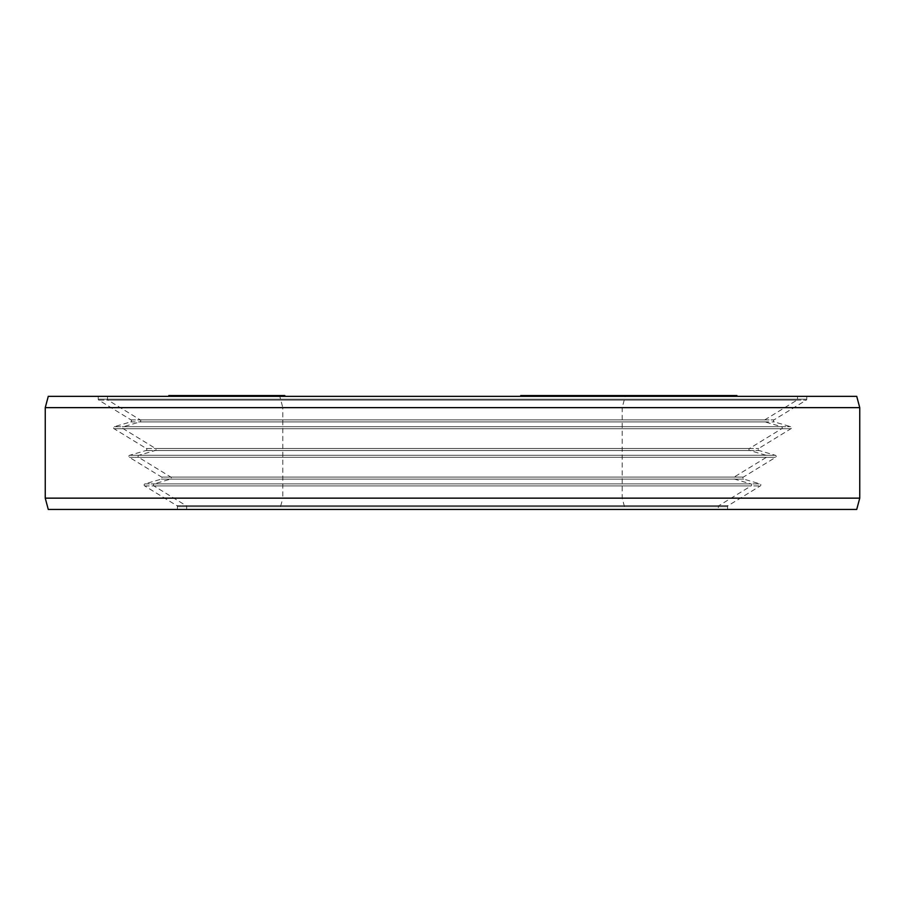 <?xml version="1.0" encoding="UTF-8"?>
<svg xmlns="http://www.w3.org/2000/svg" width="905" height="905" viewBox="0 0 905 905"><rect width="100%" height="100%" fill="white"/><g stroke="black" fill="none" stroke-linecap="round" stroke-linejoin="round"><path stroke-width="0.68" stroke-dasharray="4.53 3.39" d="M254.554 396.333L206.193 396.333L256.024 396.333L254.554 396.333L254.554 395.542L236.872 395.542L284.747 395.542L254.554 395.542M256.024 396.333L256.024 395.542M797.531 396.333L107.469 396.333L797.531 396.333L797.531 399.162A1.131 1.131 0 0 1 796.988 400.123L764.793 419.863A1.131 1.131 0 0 0 765.064 421.911L781.411 426.674A1.131 1.131 0 0 1 781.694 428.732L749.487 448.461A1.131 1.131 0 0 0 749.759 450.509L766.116 455.283A1.131 1.131 0 0 1 766.388 457.33L734.181 477.059A1.131 1.131 0 0 0 734.464 479.118L750.811 483.881A1.131 1.131 0 0 1 751.082 485.928L718.887 505.669A1.131 1.131 0 0 0 718.344 506.63L718.344 509.458L186.656 509.458L718.344 509.458M279.781 396.333L625.219 396.333L279.781 396.333L282.812 407.646L622.188 407.646L625.219 396.333M535.93 396.333L585.659 396.333L528.316 396.333L535.93 396.333L535.93 395.542L585.659 395.542L535.93 395.542M220.232 396.333L184.971 396.333L233.795 396.333L193.975 395.542L220.232 395.542M736.896 395.542L580.343 395.542L580.343 396.333L643.161 396.333L580.331 396.333L629.213 396.333L580.343 396.333L580.331 395.542L643.161 395.542L520.714 395.542M624.574 396.333L689.101 396.333L624.574 396.333L624.574 395.542L689.101 395.542L624.574 395.542M653.772 396.333L660.922 396.333L653.772 396.333L653.772 395.542L660.922 395.542L653.772 395.542M682.902 396.333L717.744 396.333L666.385 396.333L682.902 396.333L682.902 395.542M724.95 396.333L679.316 396.333L724.95 396.333L724.95 395.542L686.454 395.542L736.365 395.542L679.316 395.542L724.95 395.542M699.599 396.333L731.025 396.333L676.295 396.333L699.599 396.333L699.599 395.542M687.031 396.333L736.896 396.333L687.031 396.333L687.031 395.542M702.122 396.333L659.824 396.333L714.305 396.333L702.122 396.333L702.122 395.542M647.154 396.333L651.51 396.333L647.154 396.333L647.154 395.542L644.247 395.542L651.51 395.542L647.154 395.542M619.28 396.333L669.711 396.333L618.907 396.333L619.28 395.542M541.597 396.333L585.659 396.333L539.742 396.333L541.597 396.333L541.597 395.542M201.136 396.333L168.884 396.333L218.829 396.333L201.136 396.333L201.136 395.542L224.01 395.542L168.884 395.542L243.174 395.542L201.136 395.542M226.408 396.333L173.025 396.333L226.917 396.333L226.408 395.542L210.073 395.542L228.49 395.542L168.816 395.542M214.53 396.333L168.816 396.333L228.49 396.333L214.542 396.333L214.542 395.542L214.53 396.333M249.995 396.333L218.739 396.333L263.095 396.333L249.995 396.333L249.995 395.542L243.038 395.542L252.642 395.542L188.331 395.542L226.408 395.542M203.67 396.333L250.968 396.333L203.67 396.333M248.649 396.333L284.747 396.333L248.649 396.333M689.983 396.333L702.947 396.333L689.983 396.333L689.983 395.542L682.483 395.542L702.947 395.542L689.983 395.542M723.287 396.333L703.83 396.333L723.287 396.333L723.287 395.542L703.83 395.542L723.287 395.542M621.701 396.333L586.598 396.333L622.968 396.333L621.701 396.333L621.701 395.542L586.598 395.542L621.701 395.542M250.119 396.333L279.543 396.333L244.293 396.333L250.119 396.333L250.119 395.542L279.543 395.542L250.119 395.542M107.469 396.333L107.469 399.162A1.131 1.131 0 0 0 108.012 400.123L140.207 419.863A1.131 1.131 0 0 1 139.936 421.911L123.589 426.674A1.131 1.131 0 0 0 123.306 428.732L155.513 448.461A1.131 1.131 0 0 1 155.241 450.509L138.884 455.283A1.131 1.131 0 0 0 138.612 457.33L170.819 477.059A1.131 1.131 0 0 1 170.536 479.118L154.189 483.881A1.131 1.131 0 0 0 153.918 485.928L186.113 505.669A1.131 1.131 0 0 1 186.656 506.63L186.656 509.458M279.781 509.458L625.219 509.458L622.188 498.146L622.188 407.646L282.812 407.646L282.812 498.146L622.188 498.146L282.812 498.146L279.781 509.458L625.219 509.458M559.132 396.333L559.132 395.542M528.316 396.333L528.316 395.542M539.991 396.333L539.991 395.542M545.704 396.333L545.704 395.542M536.642 396.333L536.642 395.542M559.019 396.333L559.019 395.542M566.632 396.333L566.632 395.542M559.471 396.333L559.471 395.542M579.947 396.333L579.947 395.542M585.659 396.333L585.659 395.542M558.77 396.333L558.77 395.542M551.156 396.333L551.156 395.542M692.551 395.542L734.656 395.542L692.551 395.542L692.551 396.333M699.316 395.542L691.839 395.542L699.316 395.542L699.316 396.333M644.699 395.542L663.625 395.542L644.699 395.542L644.699 396.333M545.591 395.542L548.554 395.542L545.591 395.542L545.591 396.333M284.803 395.542L249.995 395.542M191.328 395.542L184.971 395.542L191.328 395.542L191.328 396.333M221.295 395.542L220.017 395.542L221.295 395.542L221.295 396.333M180.174 395.542L187.301 395.542L180.174 395.542L180.174 396.333M215.379 395.542L203.67 395.542L215.379 395.542L215.413 396.333L215.379 395.542M586.926 396.333L586.926 395.542M617.663 396.333L617.663 395.542M603.601 396.333L603.601 395.542M608.545 396.333L608.545 395.542M590.614 396.333L590.614 395.542M620.083 396.333L620.083 395.542L620.106 396.333M626.679 396.333L626.679 395.542L626.656 396.333M610.4 396.333L610.4 395.542M638.217 396.333L638.217 395.542M643.161 396.333L643.161 395.542M606.712 396.333L606.712 395.542M600.117 396.333L600.117 395.542M629.756 396.333L629.756 395.542M666.171 396.333L666.171 395.542M658.037 396.333L658.037 395.542M661.917 396.333L661.917 395.542M636.204 396.333L636.204 395.542M670.978 396.333L670.978 395.542M676.148 396.333L676.148 395.542M651.736 396.333L651.736 395.542M685.209 396.333L685.209 395.542M689.101 396.333L689.101 395.542M645.288 396.333L645.288 395.542M640.107 396.333L640.107 395.542M656.351 396.333L656.351 395.542M660.922 396.333L660.922 395.542M658.331 396.333L658.331 395.542M687.2 396.333L687.2 395.542M701.816 396.333L701.816 395.542M677.426 396.333L677.426 395.542M673.897 396.333L673.897 395.542M670.944 396.333L670.944 395.542M667.392 396.333L667.392 395.542M666.385 396.333L666.385 395.542M666.759 396.333L666.759 395.542M669.078 396.333L669.078 395.542M672.177 396.333L672.177 395.542M676.657 396.333L676.657 395.542L676.657 396.333M691.273 396.333L691.273 395.542M696.545 396.333L696.545 395.542M701.228 396.333L701.228 395.542M706.715 396.333L706.715 395.542M710.244 396.333L710.244 395.542M713.197 396.333L713.197 395.542M716.749 396.333L716.749 395.542M717.744 396.333L717.744 395.542M717.382 396.333L717.382 395.542M715.063 396.333L715.063 395.542M710.583 396.333L710.583 395.542M708.219 396.333L708.219 395.542M710.742 396.333L710.742 395.542M711.511 396.333L711.511 395.542M710.9 396.333L710.9 395.542M707.348 396.333L707.348 395.542M704.791 396.333L704.791 395.542M701.658 396.333L701.658 395.542M697.936 396.333L697.936 395.542M693.649 396.333L693.649 395.542L693.603 396.333M679.033 396.333L679.033 395.542M675.526 396.333L675.526 395.542M673.399 396.333L673.399 395.542M672.63 396.333L672.63 395.542M673.241 396.333L673.241 395.542M676.793 396.333L676.793 395.542M679.35 396.333L679.35 395.542M682.483 396.333L682.483 395.542L682.483 396.333M685.798 396.333L685.798 395.542M690.04 396.333L690.04 395.542M695.888 396.333L695.888 395.542L695.888 396.333M686.454 396.333L686.454 395.542M684.078 396.333L684.078 395.542M682.709 396.333L682.709 395.542M718.819 396.333L718.819 395.542M680.334 396.333L680.334 395.542M679.316 396.333L679.316 395.542M728.208 396.333L728.208 395.542M729.735 396.333L729.735 395.542M688.592 396.333L688.592 395.542M734.837 396.333L734.837 395.542M736.365 396.333L736.365 395.542M687.472 396.333L687.472 395.542M730.188 396.333L730.188 395.542M687.427 396.333L687.427 395.542M684.791 396.333L684.791 395.542M685.379 396.333L685.379 395.542M699.135 396.333L699.135 395.542M697.563 396.333L697.563 395.542M692.676 396.333L692.676 395.542M689.35 396.333L689.35 395.542M684.271 396.333L684.271 395.542M681.488 396.333L681.488 395.542M678.252 396.333L678.252 395.542M676.295 396.333L676.295 395.542M683.241 396.333L683.241 395.542M713.016 396.333L713.016 395.542M709.69 396.333L709.69 395.542M705.617 396.333L705.617 395.542M702.846 396.333L702.846 395.542M718.061 396.333L718.061 395.542M709.045 396.333L709.045 395.542M703.83 396.333L703.83 395.542M704.022 396.333L704.022 395.542M705.504 396.333L705.504 395.542M708.287 396.333L708.287 395.542M710.312 396.333L710.312 395.542M713.638 396.333L713.638 395.542M716.228 396.333L716.228 395.542M686.929 396.333L686.929 395.542M693.309 396.333L693.309 395.542M697.732 396.333L697.732 395.542M702.947 396.333L702.947 395.542M687.698 396.333L687.698 395.542M682.675 396.333L682.675 395.542M684.157 396.333L684.157 395.542M659.824 396.333L659.824 395.542M662.63 396.333L662.63 395.542L662.652 396.333M709.599 396.333L709.599 395.542M644.247 396.333L644.247 395.542M648.591 396.333L648.591 395.542M651.51 396.333L651.51 395.542M622.516 396.333L622.516 395.542M618.907 396.333L618.907 395.542M622.776 396.333L622.776 395.542L622.776 396.333M628.986 396.333L628.986 395.542M633.217 396.333L633.217 395.542M637.55 396.333L637.55 395.542M643.455 396.333L643.455 395.542M647.969 396.333L647.969 395.542M652.584 396.333L652.584 395.542M664.349 396.333L664.349 395.542M667.573 396.333L667.573 395.542M669.338 396.333L669.338 395.542M647.742 396.333L647.742 395.542M651.385 396.333L651.385 395.542M654.926 396.333L654.926 395.542M661.136 396.333L661.136 395.542M663.116 396.333L663.116 395.542M663.625 396.333L663.625 395.542M660.209 396.333L660.209 395.542M648.444 396.333L648.444 395.542M644.609 396.333L644.609 395.542M640.876 396.333L640.876 395.542M627.482 396.333L627.482 395.542M625.502 396.333L625.502 395.542M624.993 396.333L624.993 395.542M583.42 396.333L583.42 395.542M581.157 396.333L581.157 395.542L581.202 396.333M583.306 396.333L583.306 395.542M586.859 396.333L586.859 395.542M593.544 396.333L593.544 395.542M598.341 396.333L598.341 395.542M602.922 396.333L602.922 395.542M608.737 396.333L608.737 395.542M612.889 396.333L612.889 395.542M616.825 396.333L616.825 395.542M626.136 396.333L626.136 395.542M628.409 396.333L628.409 395.542M618.975 396.333L618.975 395.542M612.3 396.333L612.3 395.542M622.968 396.333L622.968 395.542M621.124 396.333L621.124 395.542M611.825 396.333L611.825 395.542M608.499 396.333L608.499 395.542M604.97 396.333L604.97 395.542M601.225 396.333L601.225 395.542M597.266 396.333L597.266 395.542M590.58 396.333L590.58 395.542M587.865 396.333L587.865 395.542M586.598 396.333L586.598 395.542M586.791 396.333L586.791 395.542M588.431 396.333L588.431 395.542M597.741 396.333L597.741 395.542M601.056 396.333L601.056 395.542M604.585 396.333L604.585 395.542M608.341 396.333L608.341 395.542M526.416 396.333L526.416 395.542M539.742 396.333L539.742 395.542M547.355 396.333L547.355 395.542M575.852 396.333L575.852 395.542M560.67 396.333L560.67 395.542M566.383 396.333L566.383 395.542M264.633 396.333L264.633 395.542M260.448 396.333L260.448 395.542L260.448 396.333M266.885 396.333L266.885 395.542M269.837 396.333L269.837 395.542M272.71 396.333L272.71 395.542M276.896 396.333L276.896 395.542M278.208 396.333L278.208 395.542M278.74 396.333L278.74 395.542M277.111 396.333L277.111 395.542M275.55 396.333L275.55 395.542M272.518 396.333L272.518 395.542M268.876 396.333L268.876 395.542M266.002 396.333L266.002 395.542M261.817 396.333L261.817 395.542M257.552 396.333L257.552 395.542M253.208 396.333L253.208 395.542M247.303 396.333L247.303 395.542M242.8 396.333L242.8 395.542M238.909 396.333L238.909 395.542M237.189 396.333L237.189 395.542M236.872 396.333L236.872 395.542M238.106 396.333L238.106 395.542M240.809 396.333L240.809 395.542M246.386 396.333L246.386 395.542M250.651 396.333L250.651 395.542L250.64 396.333M256.477 396.333L256.477 395.542M262.45 396.333L262.45 395.542M266.262 396.333L266.262 395.542M262.077 396.333L262.077 395.542M259.045 396.333L259.045 395.542M254.622 396.333L254.622 395.542M251.058 396.333L251.058 395.542M245.481 396.333L245.481 395.542M243.468 396.333L243.468 395.542M242.936 396.333L242.936 395.542M243.875 396.333L243.875 395.542M246.205 396.333L246.205 395.542M249.938 396.333L249.938 395.542M253.581 396.333L253.581 395.542M257.144 396.333L257.144 395.542M261.33 396.333L261.33 395.542M264.905 396.333L264.905 395.542M269.249 396.333L269.249 395.542M275.143 396.333L275.143 395.542M278.955 396.333L278.955 395.542M282.066 396.333L282.066 395.542M284.487 396.333L284.487 395.542M283.57 396.333L283.57 395.542M281.557 396.333L281.557 395.542M278.073 396.333L278.073 395.542M273.808 396.333L273.808 395.542M268.683 396.333L268.683 395.542M263.479 396.333L263.479 395.542M206.397 396.333L206.397 395.542M208.026 396.333L208.026 395.542M206.193 396.333L206.193 395.542M206.532 396.333L206.532 395.542M207.777 396.333L207.777 395.542M212.053 396.333L212.053 395.542M215.096 396.333L215.096 395.542M219.044 396.333L219.044 395.542M222.449 396.333L222.449 395.542M226.227 396.333L226.227 395.542M229.474 396.333L229.474 395.542M226.793 396.333L226.793 395.542M224.451 396.333L224.451 395.542M221.578 396.333L221.578 395.542M219.61 396.333L219.61 395.542M216.024 396.333L216.024 395.542M212.822 396.333L212.822 395.542M211.046 396.333L211.046 395.542M210.876 396.333L210.876 395.542M211.612 396.333L211.612 395.542M212.879 396.333L212.879 395.542M216.487 396.333L216.487 395.542M221.159 396.333L221.159 395.542M224.576 396.333L224.576 395.542M228.682 396.333L228.682 395.542M230.832 396.333L230.832 395.542M234.44 396.333L234.44 395.542M232.291 396.333L232.291 395.542M230.888 396.333L230.888 395.542M231.623 396.333L231.623 395.542M234.157 396.333L234.157 395.542M235.956 396.333L235.956 395.542M239.734 396.333L239.734 395.542M243.151 396.333L243.151 395.542L243.174 396.333M246.726 396.333L246.726 395.542M248.864 396.333L248.864 395.542M250.447 396.333L250.447 395.542M248.807 396.333L248.807 395.542M251.488 396.333L251.488 395.542M210.198 396.333L210.198 395.542M213.806 396.333L213.806 395.542M217.947 396.333L217.947 395.542L217.924 396.333M221.725 396.333L221.725 395.542M226.205 396.333L226.205 395.542M226.77 396.333L226.77 395.542M228.411 396.333L228.411 395.542M231.476 396.333L231.476 395.542M233.286 396.333L233.286 395.542M237.427 396.333L237.427 395.542M247.122 396.333L247.122 395.542M251.771 396.333L251.771 395.542M252.846 396.333L252.846 395.542L252.834 396.333M255.685 396.333L255.685 395.542M211.318 396.333L211.318 395.542L211.34 396.333M224.825 396.333L224.825 395.542M227.449 396.333L227.449 395.542M230.696 396.333L230.696 395.542M232.608 396.333L232.608 395.542M233.795 396.333L233.795 395.542M232.664 396.333L232.664 395.542M229.542 396.333L229.542 395.542M224.802 396.333L224.802 395.542M220.763 396.333L220.763 395.542M216.091 396.333L216.091 395.542M212.766 396.333L212.766 395.542M207.46 396.333L207.46 395.542M198.546 396.333L198.546 395.542M193.942 396.333L193.942 395.542L193.975 396.333M188.07 396.333L188.07 395.542M186.17 396.333L186.17 395.542M184.971 396.333L184.971 395.542M186.113 396.333L186.113 395.542M189.224 396.333L189.224 395.542M198.014 396.333L198.014 395.542M202.686 396.333L202.686 395.542M206.012 396.333L206.012 395.542M217.46 396.333L217.46 395.542L217.46 396.333M223.049 396.333L223.049 395.542M210.537 396.333L210.537 395.542M204.236 396.333L204.236 395.542M196.871 396.333L196.871 395.542M193.828 396.333L193.828 395.542M191.057 396.333L191.057 395.542M190.276 396.333L190.276 395.542M191.193 396.333L191.193 395.542M195.718 396.333L195.718 395.542M201.306 396.333L201.306 395.542M208.241 396.333L208.241 395.542M221.895 396.333L221.895 395.542M224.949 396.333L224.949 395.542M227.709 396.333L227.709 395.542M228.49 396.333L228.49 395.542M227.574 396.333L227.574 395.542M169.801 396.333L169.801 395.542M168.884 396.333L168.884 395.542M191.758 396.333L191.758 395.542M174.065 396.333L174.065 395.542M174.97 396.333L174.97 395.542M197.426 396.333L197.426 395.542M224.01 396.333L224.01 395.542M223.094 396.333L223.094 395.542M218.829 396.333L218.829 395.542M196.509 396.333L196.509 395.542M219.791 396.333L219.791 395.542M214.18 396.333L214.18 395.542M212.471 396.333L212.471 395.542M217.743 396.333L217.743 395.542M178.127 396.333L178.127 395.542M210.82 396.333L210.82 395.542M220.017 396.333L220.017 395.542L220.028 396.333M221.046 396.333L221.046 395.542M217.732 396.333L217.732 395.542M214.926 396.333L214.926 395.542M210.073 396.333L210.073 395.542M214.417 396.333L214.417 395.542M219.519 396.333L219.519 395.542M222.585 396.333L222.585 395.542M225.39 396.333L225.39 395.542M226.917 396.333L226.917 395.542M225.888 396.333L225.888 395.542M222.822 396.333L222.822 395.542M218.987 396.333L218.987 395.542M216.94 396.333L216.94 395.542M212.596 396.333L212.596 395.542M209.021 396.333L209.021 395.542M218.761 396.333L218.761 395.542M232.913 396.333L232.913 395.542M235.628 396.333L235.628 395.542M223.92 396.333L223.92 395.542M248.253 396.333L248.253 395.542M250.968 396.333L250.968 395.542M221.476 396.333L221.476 395.542M263.095 396.333L263.095 395.542M252.642 396.333L252.642 395.542M243.038 396.333L243.038 395.542M259.588 396.333L259.588 395.542M245.843 396.333L245.843 395.542M257.416 396.333L257.416 395.542M264.95 396.333L264.95 395.542M269.373 396.333L269.373 395.542M275.199 396.333L275.199 395.542M280.165 396.333L280.165 395.542M283.582 396.333L283.582 395.542M239.327 396.333L239.327 395.542M241.035 396.333L241.035 395.542M242.664 396.333L242.664 395.542M255.549 396.333L255.549 395.542M260.911 396.333L260.911 395.542M246.16 396.333L246.16 395.542M244.293 396.333L244.293 395.542M244.836 396.333L244.836 395.542M247.551 396.333L247.551 395.542M251.828 396.333L251.828 395.542M255.482 396.333L255.482 395.542M262.936 396.333L262.936 395.542M268.287 396.333L268.287 395.542M273.729 396.333L273.729 395.542M277.688 396.333L277.688 395.542M279.543 396.333L279.543 395.542M279 396.333L279 395.542M276.285 396.333L276.285 395.542M272.009 396.333L272.009 395.542M268.366 396.333L268.366 395.542M177.425 509.458L177.425 506.63A1.131 1.131 0 0 0 176.882 505.669L144.687 485.928A1.131 1.131 0 0 1 144.958 483.881L161.305 479.118A1.131 1.131 0 0 0 161.588 477.059L129.381 457.33A1.131 1.131 0 0 1 129.653 455.283L146.01 450.509A1.131 1.131 0 0 0 146.282 448.461L114.075 428.732A1.131 1.131 0 0 1 114.358 426.674L130.705 421.911A1.131 1.131 0 0 0 130.987 419.863L98.781 400.123A1.131 1.131 0 0 1 98.238 399.162L98.238 396.333L806.762 396.333L806.762 399.162A1.131 1.131 0 0 1 806.219 400.123L774.013 419.863A1.131 1.131 0 0 0 774.295 421.911L790.642 426.674A1.131 1.131 0 0 1 790.925 428.732L758.718 448.461A1.131 1.131 0 0 0 758.99 450.509L775.347 455.283A1.131 1.131 0 0 1 775.619 457.33L743.412 477.059A1.131 1.131 0 0 0 743.695 479.118L760.042 483.881A1.131 1.131 0 0 1 760.313 485.928L728.118 505.669A1.131 1.131 0 0 0 727.575 506.63L727.575 509.458L177.425 509.458L727.575 509.458M98.238 396.333L806.762 396.333M48.282 396.333L856.718 396.333M45.25 407.646L859.75 407.646M45.25 498.146L859.75 498.146M48.282 509.458L856.718 509.458M107.469 399.162L797.531 399.162L107.469 399.162M108.012 400.123L796.988 400.123L108.012 400.123M140.207 419.863L764.793 419.863L140.207 419.863M139.936 421.911L765.064 421.911L139.936 421.911M123.589 426.674L781.411 426.674L123.589 426.674M123.306 428.732L781.694 428.732L123.306 428.732M155.513 448.461L749.487 448.461L155.513 448.461M155.241 450.509L749.759 450.509L155.241 450.509M138.884 455.283L766.116 455.283L138.884 455.283M138.612 457.33L766.388 457.33L138.612 457.33M170.819 477.059L734.181 477.059L170.819 477.059M170.536 479.118L734.464 479.118L170.536 479.118M154.189 483.881L750.811 483.881L154.189 483.881M153.918 485.928L751.082 485.928L153.918 485.928M186.113 505.669L718.887 505.669L186.113 505.669M186.656 506.63L718.344 506.63L186.656 506.63M129.653 455.283L775.347 455.283L129.653 455.283M146.01 450.509L758.99 450.509L146.01 450.509M146.282 448.461L758.718 448.461L146.282 448.461M114.075 428.732L790.925 428.732L114.075 428.732M114.358 426.674L790.642 426.674L114.358 426.674M130.705 421.911L774.295 421.911L130.705 421.911M130.987 419.863L774.013 419.863L130.987 419.863M98.781 400.123L806.219 400.123L98.781 400.123M98.238 399.162L806.762 399.162L98.238 399.162M177.425 506.63L727.575 506.63L177.425 506.63M176.882 505.669L728.118 505.669L176.882 505.669M144.687 485.928L760.313 485.928L144.687 485.928M144.958 483.881L760.042 483.881L144.958 483.881M161.305 479.118L743.695 479.118L161.305 479.118M161.588 477.059L743.412 477.059L161.588 477.059M129.381 457.33L775.619 457.33L129.381 457.33"/><path stroke-width="1.36" d="M520.714 396.333L520.714 395.542L736.896 395.542L736.896 396.333M168.816 396.333L168.816 395.542L284.803 395.542L284.803 396.333M736.308 396.333L736.308 395.542M734.656 396.333L734.656 395.542M734.26 396.333L734.26 395.542M731.025 396.333L731.025 395.542M724.441 396.333L724.441 395.542M722.054 396.333L722.054 395.542M717.903 396.333L717.903 395.542M696.533 396.333L696.533 395.542M714.305 396.333L714.305 395.542M691.839 396.333L691.839 395.542M669.711 396.333L669.711 395.542M668.512 396.333L668.512 395.542M665.842 396.333L665.842 395.542M659.632 396.333L659.632 395.542M655.401 396.333L655.401 395.542M651.068 396.333L651.068 395.542M645.163 396.333L645.163 395.542M640.559 396.333L640.559 395.542M637.233 396.333L637.233 395.542M633.692 396.333L633.692 395.542M622.697 396.333L622.697 395.542M626.26 396.333L626.26 395.542M616.022 396.333L616.022 395.542M611.226 396.333L611.226 395.542M606.644 396.333L606.644 395.542M600.818 396.333L600.818 395.542M596.667 396.333L596.667 395.542M592.73 396.333L592.73 395.542M629.213 396.333L629.213 395.542M628.353 396.333L628.353 395.542M585.659 396.333L585.659 395.542M577.096 396.333L577.096 395.542M548.554 396.333L548.554 395.542M539.991 396.333L539.991 395.542M169.156 396.333L169.156 395.542M173.025 396.333L173.025 395.542M187.301 396.333L187.301 395.542M182.188 396.333L182.188 395.542M203.67 396.333L203.67 395.542M206.374 396.333L206.374 395.542M191.034 396.333L191.034 395.542M188.331 396.333L188.331 395.542M222.245 396.333L222.245 395.542M218.739 396.333L218.739 395.542M284.747 396.333L284.747 395.542M284.521 396.333L284.521 395.542M282.812 396.333L282.812 395.542M281.184 396.333L281.184 395.542M277.993 396.333L277.993 395.542M271.002 396.333L271.002 395.542M266.432 396.333L266.432 395.542M263.4 396.333L263.4 395.542M258.898 396.333L258.898 395.542M254.463 396.333L254.463 395.542M248.649 396.333L248.649 395.542M243.671 396.333L243.671 395.542M240.255 396.333L240.255 395.542M239.09 396.333L239.09 395.542M859.75 407.646L45.25 407.646L48.282 396.333L856.718 396.333L859.75 407.646L859.75 498.146L856.718 509.458L48.282 509.458L45.25 498.146L859.75 498.146M45.25 407.646L45.25 498.146"/></g></svg>
